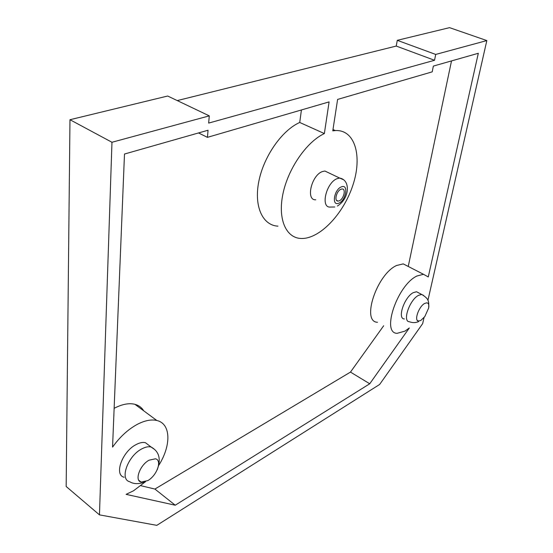 <?xml version="1.0" encoding="UTF-8"?>
<svg xmlns="http://www.w3.org/2000/svg" width="553" height="553" viewBox="0 0 553 553"><rect width="100%" height="100%" fill="white"/><g stroke="black" fill="none" stroke-linecap="round" stroke-linejoin="round"><path stroke-width="0.83" d="M341.063 189.202C336.487 190.709 333.832 201.492 338.104 201.092L339.155 200.863C343.703 199.315 346.351 188.594 342.051 188.988L341.063 189.202M420.874 320.422L424.78 316.627L428.679 307.98C429.169 304.821 428.561 303.099 426.84 302.816L424.697 303.424C418.752 306.431 413.72 321.141 418.621 321.079L420.874 320.422M147.762 480.626C156.907 475.663 162.423 460.158 155.455 458.796L149.103 460.172C139.93 464.955 134.241 480.654 141.098 482.078L147.762 480.626M149.262 445.614L145.48 442.725C142.805 442.041 139.653 442.676 136.017 444.626C122.22 451.531 113.8 474.958 124.142 477.253M418.614 292.834L416.554 291.749L413.361 292.606C404.354 296.968 396.957 318.97 404.395 318.95M140.863 485.707L154.902 489.059L175.239 505.207L126.084 494.361L133.536 490.788L145.294 481.85M158.822 465.232C171.416 445.303 170.967 423.598 156.824 420.494C151.294 419.195 144.775 420.494 137.262 424.379C128.033 429.405 119.801 436.981 112.556 447.121L124.487 154.031L208.046 130.238L207.437 137.344L329.097 101.897L324.362 133.57C306.625 141.796 288.099 168.61 282.922 193.93C277.613 219.299 286.115 238.018 301.067 238.474C319.51 239.283 343.475 214.073 352.849 185.303C362.547 156.547 355.206 129.485 335.346 130.563L332.782 130.847L337.613 99.416L432.204 71.855L433.365 66.084L478.317 53.282L428.271 276.935L423.46 274.281L416.9 276.009C397.282 285.154 381.065 333.424 397.144 333.321L404.941 331.143L409.338 327.95L369.729 383.775L175.239 505.207M143.718 410.81C141.699 407.52 138.768 405.356 134.918 404.312C129.305 402.909 122.738 404.056 115.211 407.768L114.132 408.335M407.955 266.311L403.234 263.885L396.57 265.495C376.724 274.26 361.095 322.067 377.499 322.275M328.89 172.923L324.922 171.036L322.634 171.485C311.533 174.852 305.443 200.594 315.77 199.785M424.033 317.588L422.665 323.623L379.648 384.459L156.817 525.35L99.457 514.864L111.969 142.266L209.283 115.867L208.661 123.084L434.54 60.277L435.716 54.436L486.834 40.569L427.918 300.424M154.902 489.059L350.478 372.086L383.685 325.752M408.238 266.456L451.518 60.913M301.413 109.964L299.726 122.462C281.878 130.356 263.574 156.644 258.769 181.661C253.827 206.725 262.779 225.451 277.965 226.156M350.478 372.086L369.729 383.775M198.541 132.948L207.437 137.344M111.969 142.266L69.975 119.718L66.166 486.495L99.457 514.864M69.975 119.718L167.683 96.022L209.283 115.867M177.257 100.591L396.238 46.065L434.54 60.277M396.238 46.065L397.275 40.328L435.716 54.436M397.275 40.328L449.548 27.65L486.834 40.569M324.362 133.57L299.726 122.462M334.765 206.988L330.3 207.057C320.063 207.976 326.381 182.048 337.413 178.557L339.694 178.08L343.358 179.649M338.775 203.179C345.991 200.642 348.853 183.658 341.443 186.852C334.074 189.368 331.337 206.622 338.775 203.179M418.455 321.694C415.448 322.897 412.455 322.917 409.49 321.756C402.093 321.811 409.566 299.754 418.538 295.343L421.718 294.473L423.709 295.489M145.515 481.746C139.052 484.262 133.778 484.248 129.679 481.704C119.379 479.472 127.867 455.962 141.658 448.967C145.294 446.997 148.439 446.347 151.1 447.018L154.598 449.478M324.922 171.036L339.694 178.08C350.934 179.946 349.537 198.817 337.365 206.027M336.521 200.317L338.104 201.092M416.554 291.749L421.718 294.473C428.872 298.772 428.976 301.115 428.679 307.98M145.48 442.725L151.1 447.018C159.181 451.462 161.227 459.031 157.232 469.732M138.762 480.211L141.098 482.078M417.308 320.36L418.621 321.079M156.824 420.494L134.918 404.312M335.346 130.563L332.982 129.506M423.46 274.281L403.234 263.885"/></g></svg>
